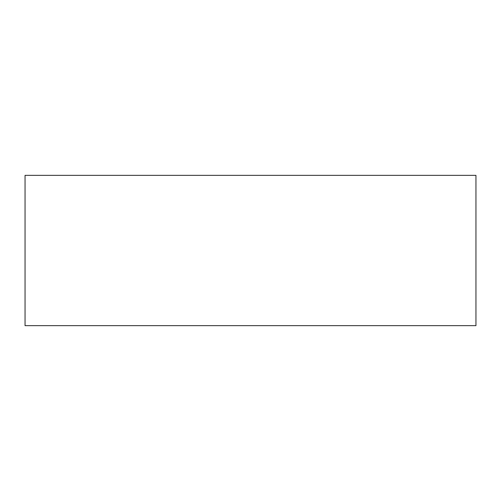 <?xml version="1.0" encoding="UTF-8"?>
<svg xmlns="http://www.w3.org/2000/svg" width="501" height="501" viewBox="0 0 501 501"><rect width="100%" height="100%" fill="white"/><g stroke="black" fill="none" stroke-linecap="round" stroke-linejoin="round"><path stroke-width="0.75" d="M25.05 325.65L475.95 325.65L25.05 325.65L25.05 175.35L25.05 325.65M475.95 175.35L25.05 175.35L475.95 175.35L475.95 325.65"/></g></svg>
